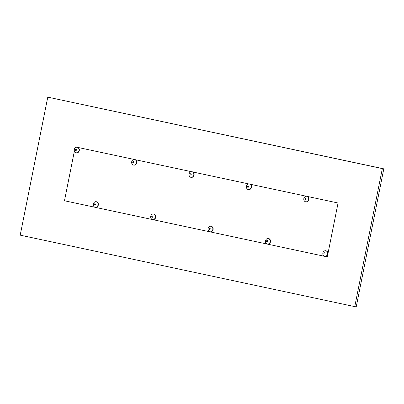 <?xml version="1.0" encoding="UTF-8"?>
<svg xmlns="http://www.w3.org/2000/svg" width="404" height="404" viewBox="0 0 404 404"><rect width="100%" height="100%" fill="white"/><g stroke="black" fill="none" stroke-linecap="round" stroke-linejoin="round"><path stroke-width="0.61" d="M249.419 183.987A2.858 2.444 99.2 0 1 249.515 183.997A2.858 2.444 99.2 0 1 251.47 187.214A2.858 2.444 99.2 0 1 248.596 189.643A2.858 2.444 99.2 0 1 248.5 189.627M153.677 213.974A2.858 2.444 99.2 0 1 153.773 213.989A2.858 2.444 99.2 0 1 155.727 217.206A2.858 2.444 99.2 0 1 152.853 219.635A2.858 2.444 99.2 0 1 152.757 219.614M96.293 201.717A2.858 2.444 99.2 0 1 96.389 201.732A2.858 2.444 99.2 0 1 98.339 204.944A2.858 2.444 99.2 0 1 95.47 207.378A2.858 2.444 99.2 0 1 95.374 207.358M134.648 159.469A2.858 2.444 99.2 0 1 134.744 159.484A2.858 2.444 99.2 0 1 136.698 162.701A2.858 2.444 99.2 0 1 133.825 165.13A2.858 2.444 99.2 0 1 133.734 165.115M192.036 171.725A2.858 2.444 99.2 0 1 192.132 171.74A2.858 2.444 99.2 0 1 194.082 174.957A2.858 2.444 99.2 0 1 191.213 177.386A2.858 2.444 99.2 0 1 191.117 177.371M77.265 147.213A2.858 2.444 99.2 0 1 77.361 147.228A2.858 2.444 99.2 0 1 79.315 150.445A2.858 2.444 99.2 0 1 76.442 152.874A2.858 2.444 99.2 0 1 76.346 152.853M211.06 226.23A2.858 2.444 99.2 0 1 211.156 226.245A2.858 2.444 99.2 0 1 213.11 229.462A2.858 2.444 99.2 0 1 210.237 231.891A2.858 2.444 99.2 0 1 210.141 231.876M306.803 196.243A2.858 2.444 99.2 0 1 306.899 196.253A2.858 2.444 99.2 0 1 308.853 199.47A2.858 2.444 99.2 0 1 305.979 201.904A2.858 2.444 99.2 0 1 305.884 201.884M268.443 238.491A2.858 2.444 99.2 0 1 268.539 238.501A2.858 2.444 99.2 0 1 270.493 241.718A2.858 2.444 99.2 0 1 267.62 244.147A2.858 2.444 99.2 0 1 267.529 244.132M325.831 250.748A2.858 2.444 99.2 0 1 325.927 250.758A2.858 2.444 99.2 0 1 327.876 253.975A2.858 2.444 99.2 0 1 325.008 256.404A2.858 2.444 99.2 0 1 324.912 256.389M327.881 253.97L338.062 203.005L307.59 196.496M306.212 196.203L250.207 184.239M248.829 183.946L192.819 171.983M191.446 171.69L135.436 159.726M134.057 159.428L78.053 147.465M76.674 147.172L75.24 146.864L75.003 148.051M74.387 151.126L64.468 200.758L94.955 207.267M93.425 205.621A2.858 2.444 -80.8 0 0 95.278 207.348L152.343 219.523M150.808 217.877A2.858 2.444 -80.8 0 0 152.662 219.604L209.727 231.78M208.196 230.134A2.858 2.444 -80.8 0 0 210.045 231.861L267.11 244.041M265.579 242.39A2.858 2.444 -80.8 0 0 267.433 244.117L324.493 256.298M322.963 254.646A2.858 2.444 -80.8 0 0 324.816 256.373L327.296 256.894L327.831 254.217M47.778 97.142L383.8 168.842L356.222 306.858L354.752 306.621L382.336 168.599L47.778 97.142L20.2 235.158L354.752 306.621M383.8 168.842L382.336 168.599M248.596 186.774A0.667 0.571 -80.8 0 0 247.874 186.032A0.667 0.571 -80.8 0 0 247.652 187.163A0.667 0.571 -80.8 0 0 248.596 186.774M248.516 186.759A0.586 0.5 99.2 0 1 247.687 187.097A0.586 0.5 99.2 0 1 247.884 186.108A0.586 0.5 99.2 0 1 248.516 186.759M249.515 183.997L249.324 183.966C247.864 183.891 246.905 184.658 246.455 186.279A2.798 2.394 99.2 0 1 249.354 184.037A2.798 2.394 99.2 0 1 251.147 187.279A2.798 2.394 99.2 0 1 248.258 189.526A2.798 2.394 99.2 0 1 246.465 186.279C246.253 188.062 246.905 189.173 248.404 189.612A2.858 2.444 -80.8 0 0 251.278 187.183A2.858 2.444 -80.8 0 0 249.324 183.966A2.858 2.444 -80.8 0 0 247.021 185.017M246.551 187.885A2.858 2.444 -80.8 0 0 248.404 189.612L248.596 189.643M152.853 216.766A0.667 0.571 -80.8 0 0 152.131 216.019A0.667 0.571 -80.8 0 0 151.909 217.15A0.667 0.571 -80.8 0 0 152.853 216.766M152.773 216.746A0.586 0.5 99.2 0 1 151.944 217.089A0.586 0.5 99.2 0 1 152.141 216.095A0.586 0.5 99.2 0 1 152.773 216.746M153.773 213.989L153.581 213.958C152.121 213.878 151.162 214.65 150.712 216.266A2.798 2.394 99.2 0 1 153.611 214.024A2.798 2.394 99.2 0 1 155.404 217.271A2.798 2.394 99.2 0 1 152.515 219.513A2.798 2.394 99.2 0 1 150.722 216.271C150.51 218.054 151.162 219.165 152.662 219.604A2.858 2.444 -80.8 0 0 155.535 217.17A2.858 2.444 -80.8 0 0 153.581 213.958A2.858 2.444 -80.8 0 0 151.278 215.009M95.47 204.51A0.667 0.571 -80.8 0 0 94.748 203.762A0.667 0.571 -80.8 0 0 94.521 204.894A0.667 0.571 -80.8 0 0 95.47 204.51M95.389 204.49A0.586 0.5 99.2 0 1 94.556 204.828A0.586 0.5 99.2 0 1 94.758 203.838A0.586 0.5 99.2 0 1 95.389 204.49M93.339 204.015A2.798 2.394 99.2 0 1 96.228 201.768A2.798 2.394 99.2 0 1 98.015 205.015A2.798 2.394 99.2 0 1 95.127 207.257A2.798 2.394 99.2 0 1 93.339 204.015M96.389 201.732L96.197 201.697C94.738 201.621 93.778 202.394 93.324 204.01C93.127 205.793 93.778 206.909 95.278 207.348A2.858 2.444 -80.8 0 0 98.152 204.914A2.858 2.444 -80.8 0 0 96.197 201.697A2.858 2.444 -80.8 0 0 93.895 202.752M133.83 162.262A0.667 0.571 -80.8 0 0 133.108 161.519A0.667 0.571 -80.8 0 0 132.881 162.65A0.667 0.571 -80.8 0 0 133.83 162.262M133.749 162.246A0.586 0.5 99.2 0 1 132.916 162.585A0.586 0.5 99.2 0 1 133.113 161.59A0.586 0.5 99.2 0 1 133.749 162.246M131.694 161.767A2.798 2.394 99.2 0 1 134.583 159.519A2.798 2.394 99.2 0 1 136.375 162.767A2.798 2.394 99.2 0 1 133.487 165.009A2.798 2.394 99.2 0 1 131.694 161.767M131.785 163.373A2.858 2.444 -80.8 0 0 133.638 165.1A2.858 2.444 -80.8 0 0 136.507 162.671A2.858 2.444 -80.8 0 0 134.557 159.454A2.858 2.444 -80.8 0 0 132.249 160.504M191.213 174.518A0.667 0.571 -80.8 0 0 190.491 173.776A0.667 0.571 -80.8 0 0 190.264 174.907A0.667 0.571 -80.8 0 0 191.213 174.518M191.132 174.503A0.586 0.5 99.2 0 1 190.299 174.841A0.586 0.5 99.2 0 1 190.501 173.846A0.586 0.5 99.2 0 1 191.132 174.503M192.132 171.74L191.94 171.71C190.481 171.634 189.521 172.402 189.067 174.018A2.798 2.394 99.2 0 1 191.971 171.781A2.798 2.394 99.2 0 1 193.758 175.023A2.798 2.394 99.2 0 1 190.87 177.27A2.798 2.394 99.2 0 1 189.082 174.023C188.87 175.806 189.521 176.917 191.021 177.356A2.858 2.444 -80.8 0 0 193.895 174.927A2.858 2.444 -80.8 0 0 191.94 171.71A2.858 2.444 -80.8 0 0 189.638 172.761M189.168 175.629A2.858 2.444 -80.8 0 0 191.021 177.356L191.213 177.386M76.447 150.005A0.667 0.571 -80.8 0 0 75.725 149.258A0.667 0.571 -80.8 0 0 75.498 150.389A0.667 0.571 -80.8 0 0 76.447 150.005M76.366 149.985A0.586 0.5 99.2 0 1 75.533 150.328A0.586 0.5 99.2 0 1 75.73 149.334A0.586 0.5 99.2 0 1 76.366 149.985M77.361 147.228L77.169 147.197C75.71 147.117 74.755 147.889 74.301 149.505A2.798 2.394 99.2 0 1 77.199 147.263A2.798 2.394 99.2 0 1 78.992 150.51A2.798 2.394 99.2 0 1 76.103 152.752A2.798 2.394 99.2 0 1 74.311 149.51C74.104 151.293 74.75 152.404 76.25 152.843A2.858 2.444 -80.8 0 0 79.123 150.409A2.858 2.444 -80.8 0 0 77.169 147.197A2.858 2.444 -80.8 0 0 74.866 148.248M74.402 151.116A2.858 2.444 -80.8 0 0 76.25 152.843L76.442 152.874M210.242 229.023A0.667 0.571 -80.8 0 0 209.519 228.28A0.667 0.571 -80.8 0 0 209.292 229.411A0.667 0.571 -80.8 0 0 210.242 229.023M210.161 229.007A0.586 0.5 99.2 0 1 209.328 229.346A0.586 0.5 99.2 0 1 209.524 228.351A0.586 0.5 99.2 0 1 210.161 229.007M208.105 228.528A2.798 2.394 99.2 0 1 210.994 226.285A2.798 2.394 99.2 0 1 212.787 229.528A2.798 2.394 99.2 0 1 209.898 231.77A2.798 2.394 99.2 0 1 208.105 228.528M211.156 226.245L210.964 226.215C209.504 226.134 208.55 226.907 208.095 228.523C207.898 230.31 208.545 231.421 210.045 231.861A2.858 2.444 -80.8 0 0 212.918 229.432A2.858 2.444 -80.8 0 0 210.964 226.215A2.858 2.444 -80.8 0 0 208.661 227.265M305.985 199.031A0.667 0.571 -80.8 0 0 305.262 198.288A0.667 0.571 -80.8 0 0 305.035 199.419A0.667 0.571 -80.8 0 0 305.985 199.031M305.904 199.015A0.586 0.5 99.2 0 1 305.071 199.354A0.586 0.5 99.2 0 1 305.267 198.364A0.586 0.5 99.2 0 1 305.904 199.015M303.848 198.536A2.798 2.394 99.2 0 1 306.737 196.293A2.798 2.394 99.2 0 1 308.53 199.536A2.798 2.394 99.2 0 1 305.641 201.783A2.798 2.394 99.2 0 1 303.848 198.536M303.939 200.142A2.858 2.444 -80.8 0 0 305.788 201.869A2.858 2.444 -80.8 0 0 308.661 199.44A2.858 2.444 -80.8 0 0 306.707 196.223A2.858 2.444 -80.8 0 0 304.404 197.273M267.625 241.279A0.667 0.571 -80.8 0 0 266.903 240.537A0.667 0.571 -80.8 0 0 266.675 241.668A0.667 0.571 -80.8 0 0 267.625 241.279M267.544 241.264A0.586 0.5 99.2 0 1 266.711 241.602A0.586 0.5 99.2 0 1 266.908 240.612A0.586 0.5 99.2 0 1 267.544 241.264M268.539 238.501L268.352 238.471C266.887 238.395 265.933 239.163 265.479 240.779A2.798 2.394 99.2 0 1 268.377 238.542A2.798 2.394 99.2 0 1 270.17 241.784A2.798 2.394 99.2 0 1 267.281 244.031A2.798 2.394 99.2 0 1 265.489 240.784C265.282 242.567 265.933 243.678 267.433 244.117A2.858 2.444 -80.8 0 0 270.301 241.688A2.858 2.444 -80.8 0 0 268.352 238.471A2.858 2.444 -80.8 0 0 266.044 239.522M325.008 253.535A0.667 0.571 -80.8 0 0 324.286 252.793A0.667 0.571 -80.8 0 0 324.059 253.924A0.667 0.571 -80.8 0 0 325.008 253.535M324.927 253.52A0.586 0.5 99.2 0 1 324.094 253.858A0.586 0.5 99.2 0 1 324.296 252.869A0.586 0.5 99.2 0 1 324.927 253.52M325.927 250.758L325.735 250.727C324.276 250.652 323.316 251.419 322.862 253.04A2.798 2.394 99.2 0 1 325.765 250.798A2.798 2.394 99.2 0 1 327.553 254.04A2.798 2.394 99.2 0 1 324.664 256.288A2.798 2.394 99.2 0 1 322.877 253.04C322.665 254.823 323.316 255.934 324.816 256.373A2.858 2.444 -80.8 0 0 327.689 253.944A2.858 2.444 -80.8 0 0 325.735 250.727A2.858 2.444 -80.8 0 0 323.432 251.778M134.744 159.484L134.557 159.454C133.093 159.373 132.138 160.146 131.684 161.762C131.487 163.549 132.138 164.66 133.638 165.1L133.825 165.13M306.899 196.253L306.707 196.223C305.247 196.147 304.288 196.915 303.838 198.536C303.641 200.318 304.288 201.434 305.788 201.869L305.979 201.904"/></g></svg>

